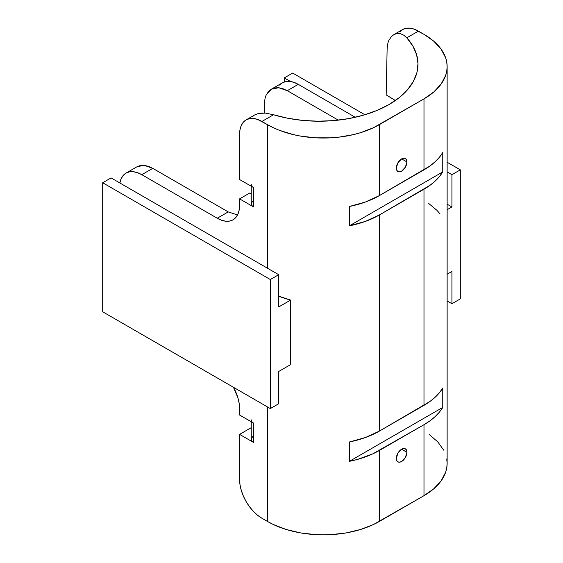 <?xml version="1.0" encoding="UTF-8"?>
<svg xmlns="http://www.w3.org/2000/svg" width="563" height="563" viewBox="0 0 563 563"><rect width="100%" height="100%" fill="white"/><g stroke="black" fill="none" stroke-linecap="round" stroke-linejoin="round"><path stroke-width="0.84" d="M406.943 161.94A7.509 4.335 -60 0 1 403.664 169.498A7.509 4.335 -60 0 1 397.879 171.504A7.509 4.335 -60 0 1 396.331 168.07L397.879 162.841L401.637 158.879L406.943 161.94L405.388 167.169L401.637 171.138L399.603 171.842L397.879 171.504L396.732 170.181L396.331 168.07A7.509 4.335 -60 0 1 399.603 160.518A7.509 4.335 -60 0 1 405.388 158.506L406.542 159.829L406.943 161.94L401.637 158.879L403.664 158.168L405.388 158.506A7.509 4.335 -60 0 1 406.943 161.94M406.943 452.286A7.509 4.335 -60 0 1 403.664 459.844A7.509 4.335 -60 0 1 397.879 461.857A7.509 4.335 -60 0 1 396.331 458.416L397.879 453.187L401.637 449.225L406.943 452.286L405.388 457.522L401.637 461.484L399.603 462.188L397.879 461.857L396.732 460.527L396.331 458.416A7.509 4.335 -60 0 1 399.603 450.864A7.509 4.335 -60 0 1 405.388 448.852L406.542 450.175L406.943 452.286L401.637 449.225L403.664 448.514L405.388 448.852A7.509 4.335 -60 0 1 406.943 452.286M251.246 419.864A7.903 4.56 180 0 0 253.561 423.095L239.592 415.03L239.592 408.576A31.605 18.248 60 0 0 233.469 387.295L237.889 397.717L239.162 403.291L239.592 415.03L253.561 423.095L253.561 442.448L239.592 434.383L239.592 479.549L240.021 484.834L241.295 490.408L243.357 496.059L246.137 501.577L249.529 506.742L253.392 511.359L257.58 515.251L261.943 518.263L267.531 521.486L267.531 406.958L267.531 521.486L261.943 518.263A31.605 18.248 60 0 1 239.592 479.549L239.592 434.383L251.246 427.655L239.592 434.383L253.561 442.448L253.561 423.095L252.576 422.398M399.814 31.866L402.594 29.558L405.979 28.305L409.843 28.15L414.037 29.1L423.988 34.35L433.813 41.261L441.118 49.15L445.615 57.707L446.755 62.141L447.135 66.61L446.755 71.079L445.615 75.512L441.118 84.07L433.813 91.959L423.988 98.87L379.286 124.676L379.286 195.65L423.988 169.843L423.988 98.87L373.536 127.688L360.658 132.657L353.648 134.571L338.827 137.168L331.157 137.822L315.66 137.822L300.466 136.077L293.168 134.571L279.508 130.356L273.28 127.688L257.58 119.433L253.392 118.476L249.529 118.631L246.137 119.884L243.357 122.192L241.295 125.465L240.021 129.567L239.592 134.36L239.592 179.52L253.561 187.585L253.561 206.945L239.592 198.88L239.162 210.119L237.889 214.229L235.827 217.494L233.047 219.802L229.662 221.055L225.791 221.21L221.604 220.26L217.241 218.233L141.806 174.685L137.449 172.665L133.255 171.708L129.391 171.863L125.999 173.115L123.22 175.424L121.158 178.696L119.856 182.975A31.605 18.248 60 0 1 125.999 173.115A31.605 18.248 60 0 1 141.806 174.685L152.777 168.351L148.407 166.317L144.248 165.353L140.433 165.48L137.126 166.697L144.248 165.353L152.777 168.351L228.212 211.899L152.777 168.351L141.806 174.685L217.241 218.233L228.212 211.899L217.241 218.233A31.605 18.248 60 0 0 233.047 219.802L233.047 219.802A31.605 18.248 60 0 0 239.592 205.333L239.592 198.88L249.881 192.94L239.592 198.88L253.561 206.945L253.561 187.585L252.576 186.895M279.677 85.097L282.457 82.789L285.849 81.536L289.713 81.382L293.9 82.332L298.263 84.359L355.288 117.28L298.263 84.359A31.605 18.248 -120 0 0 282.457 82.789L271.331 89.214L274.793 87.919L278.699 87.737L282.929 88.672L287.292 90.692L338.307 120.144L287.292 90.692L298.263 84.359L287.292 90.692L278.699 87.737L271.331 89.214L268.481 91.558L266.313 94.88L271.331 89.214M379.286 431.159L423.988 405.346L423.988 189.203L379.286 215.01L379.286 431.159L429.921 401.51L435.065 397.316L439.365 392.812L442.757 388.062L442.757 407.415L349.341 461.35L349.341 441.99L365.373 437.557L379.286 431.159L379.286 215.01L365.373 221.407L349.341 225.847L349.341 206.487L365.373 202.047L379.286 195.65L429.921 166.008L435.065 161.813L439.365 157.309L442.757 152.559L442.757 171.912L349.341 225.847L442.757 171.912L439.365 176.669L435.065 181.173L429.921 185.368L379.286 215.01A79.024 45.624 180 0 1 349.341 225.847L349.341 206.487A79.024 45.624 0 0 0 379.286 195.65L379.286 124.676A79.024 45.624 180 0 1 267.531 124.676L261.943 121.453L273.548 114.753L287.637 118.23L302.57 120.405L318.053 121.214L333.585 120.616L348.87 118.589L363.424 115.19L376.893 110.489L388.949 104.584L399.181 97.673L407.408 89.876L413.355 81.473L416.901 72.627L417.992 63.619L416.613 54.674L412.827 45.983L406.803 37.82L418.4 31.127L423.988 34.35A79.024 45.624 180 0 1 447.135 66.61A79.024 45.624 180 0 1 423.988 98.87L423.988 169.843A79.024 45.624 0 0 0 442.757 152.559L442.757 171.912A79.024 45.624 180 0 1 423.988 189.203L423.988 405.346A79.024 45.624 0 0 0 442.757 388.062L442.757 407.415L439.365 412.172L435.065 416.676L429.921 420.871L423.988 424.706L379.286 450.513L379.286 521.486L423.988 495.679L423.988 424.706L372.643 453.94L357.575 459.394L349.341 461.35L442.757 407.415A79.024 45.624 180 0 1 423.988 424.706L423.988 495.679L373.536 524.491L360.658 529.466L346.344 532.887L331.157 534.632L323.408 534.85L315.66 534.632L300.466 532.887L286.159 529.466L273.28 524.491L267.531 521.486A79.024 45.624 0 0 0 379.286 521.486L379.286 450.513A79.024 45.624 180 0 1 349.341 461.35L349.341 441.99A79.024 45.624 0 0 0 379.286 431.159M102.691 311.789L102.691 182.75L111.073 177.908L278.706 274.695L111.073 177.908L102.691 182.75L270.324 279.529L102.691 182.75L102.691 311.789L270.324 408.576L102.691 311.789M267.531 268.241L267.531 124.676L267.531 268.241M264.399 103.909L264.209 113.008L264.399 103.909C264.701 99.454 265.335 96.449 266.313 94.88M284.294 81.952L284.294 77.905L292.676 73.063L364.887 114.753L292.676 73.063L284.294 77.905L290.487 81.48L284.294 77.905L284.294 81.952M429.196 434.474L437.803 441.913L443.728 450.175M446.755 458.944L447.135 463.419L446.755 467.888L445.615 472.322L441.118 480.879L433.813 488.768L423.988 495.679A79.024 45.624 0 0 0 447.135 463.419L447.135 66.61M451.927 271.465L447.135 274.237L451.927 271.465L451.927 303.724L451.927 271.465M447.135 300.959L451.927 303.724L447.135 300.959M460.309 298.89L451.927 303.724L460.309 298.89L460.309 169.843L460.309 298.89M447.135 162.235L460.309 169.843L447.135 162.235M447.135 171.919L451.927 174.685L460.309 169.843L451.927 174.685L447.135 171.919M447.135 204.179L451.927 206.945L451.927 174.685L451.927 206.945L447.135 204.179M428.753 203.503L436.797 210.196L440.013 213.827M447.135 209.71L451.927 206.945L447.135 209.71M278.361 296.047L290.621 300.072L278.706 306.955L278.706 274.695L270.324 279.529L270.324 408.576L278.706 403.734L278.706 371.474L290.621 364.592L290.621 300.072L278.706 306.955L278.706 274.695L270.324 279.529L270.324 408.576L278.706 403.734L278.706 371.474L290.621 364.592L290.621 300.072A79.024 45.624 0 0 1 278.706 296.18M387.119 49.185L386.169 94.901L394.325 99.862L394.297 101.249L394.325 99.862L386.169 94.901L387.119 49.185C387.435 44.667 388.083 41.634 389.068 40.093L391.229 36.785L393.973 34.533L397.133 33.477L400.448 33.681L403.741 35.166L406.803 37.82A98.778 57.032 180 0 1 417.992 64.682A98.778 57.032 180 0 1 273.541 114.753L265.433 113.1L261.788 113.001L258.501 113.444L254.842 114.866M254.075 115.352L252.323 116.858M251.246 193.728L249.881 192.94L251.246 193.728M232.913 214.046L232.139 213.778M252.576 201.181L251.246 203.722L251.851 205.467L253.561 206.945A7.903 4.56 0 0 1 251.246 203.722L251.246 186.254M246.137 119.884L254.87 114.845L258.501 113.444L265.433 113.1L273.548 114.753L261.943 121.453A31.605 18.248 60 0 0 246.137 119.884A31.605 18.248 60 0 0 239.592 134.36L239.592 179.52L253.561 187.585A7.903 4.56 180 0 1 251.246 184.361M252.576 436.691L251.246 439.224L251.851 440.97L253.561 442.448A7.903 4.56 0 0 1 251.246 439.224L251.246 421.757M403.741 35.166L406.803 37.82L418.4 31.127A31.605 18.248 -120 0 0 402.594 29.558L393.875 34.596L397.133 33.477L400.448 33.681L403.741 35.166M389.068 40.093L391.229 36.785L393.973 34.533M228.212 211.899L237.53 214.96M125.999 173.115L137.133 166.69"/></g></svg>
